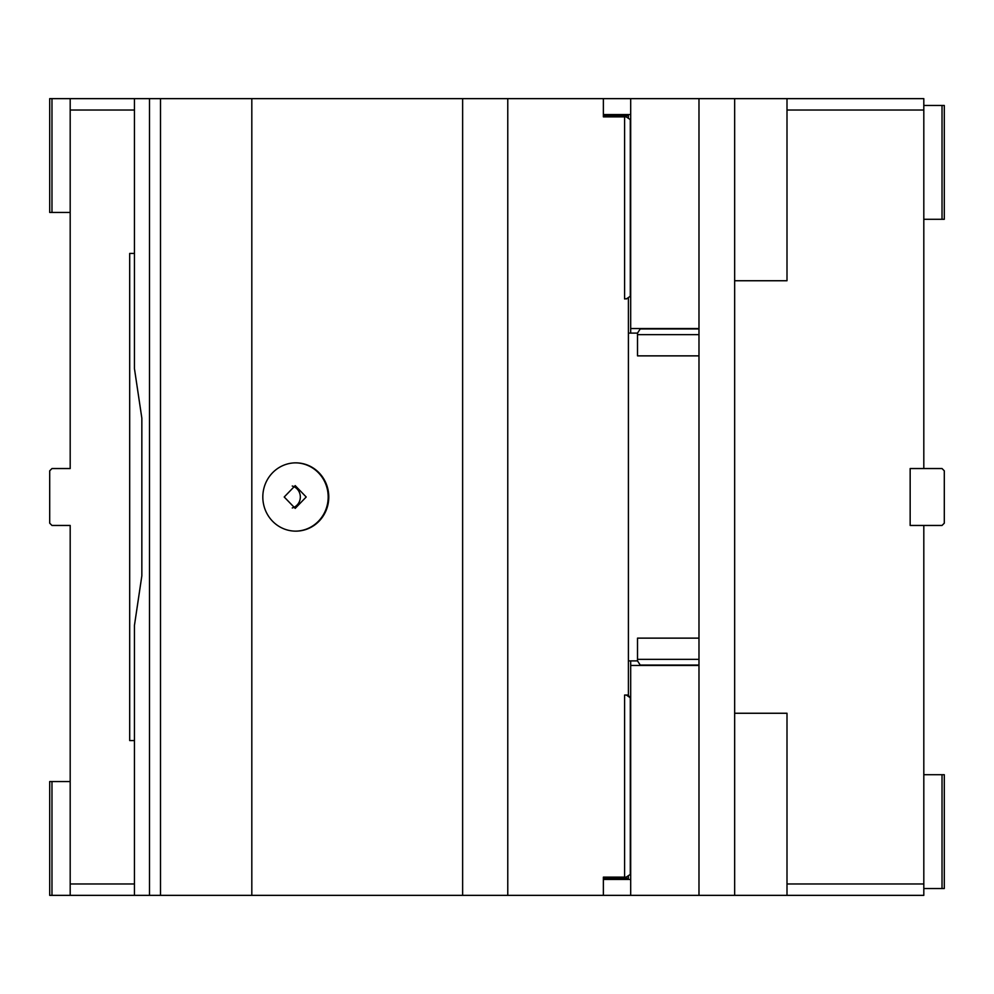 <?xml version="1.0" encoding="UTF-8"?>
<svg xmlns="http://www.w3.org/2000/svg" width="994" height="994" viewBox="0 0 994 994"><rect width="100%" height="100%" fill="white"/><g stroke="black" fill="none" stroke-linecap="round" stroke-linejoin="round"><path stroke-width="1.49" d="M923.811 110.023L923.811 468.547L910.156 468.547L910.156 525.453L923.811 525.453L923.811 883.977L786.999 883.977L786.999 713.257L734.653 713.257L734.653 280.743L786.999 280.743L786.999 98.642L923.811 98.642L923.811 110.023L786.999 110.023M923.811 468.547L942.026 468.547L944.3 470.821L944.3 523.179L942.026 525.453L923.811 525.453M603.37 879.429L630.693 879.429M630.693 660.898L630.693 895.358L507.772 895.358L507.772 98.642L70.189 98.642L70.189 110.023L134.451 110.023M603.37 114.571L630.693 114.571M507.772 98.642L630.693 98.642L630.693 333.102M698.981 328.554L630.693 328.554M734.653 280.743L734.653 98.642L630.693 98.642M734.653 713.257L734.653 895.358L786.999 895.358L786.999 883.977M734.653 895.358L698.981 895.358L698.981 98.642M698.981 665.446L630.693 665.446M630.693 895.358L698.981 895.358M923.811 888.524L944.3 888.524L944.3 774.711L923.811 774.711M942.026 888.524L942.026 774.711M923.811 105.476L944.3 105.476L944.3 219.289L923.811 219.289M942.026 105.476L942.026 219.289M923.811 883.977L923.811 895.358L786.999 895.358M734.653 98.642L786.999 98.642M134.451 883.977L70.189 883.977L70.189 525.453L70.189 713.257M70.189 883.977L70.189 895.358L51.974 895.358L51.974 781.545L70.189 781.545M51.974 781.545L49.7 781.545L49.7 895.358L51.974 895.358M462.632 98.642L462.632 895.358L70.189 895.358M134.451 253.433L129.692 253.433L129.692 740.567L134.451 740.567M70.189 280.743L70.189 468.547L51.974 468.547L49.7 470.821L49.7 523.179L51.974 525.453L70.189 525.453M70.189 468.547L70.189 110.023M51.974 98.642L51.974 212.455L49.7 212.455L49.7 98.642L70.189 98.642M51.974 212.455L70.189 212.455M134.451 98.642L134.451 368.65L141.844 418.151L141.844 575.849L134.451 625.35L134.451 895.358M134.451 150.082L134.451 126.872M462.632 895.358L507.772 895.358M134.451 867.128L134.451 843.918M149.498 895.358L149.498 98.642M160.494 895.358L160.494 98.642M251.817 895.358L251.817 98.642M262.814 497A34.144 32.976 -90 0 1 295.79 462.856A34.144 32.976 -90 0 1 328.778 497A34.144 32.976 -90 0 1 295.79 531.144A34.144 32.976 -90 0 1 262.814 497M603.37 98.642L603.37 116.857L624.592 116.857L624.592 298.958L628.407 298.349M603.37 895.358L603.37 877.143L624.592 877.143L624.592 695.042L628.407 695.042L628.407 298.958M295.491 531.144A34.144 32.976 90 0 0 328.182 497A34.144 32.976 90 0 0 295.491 462.856M626.319 298.958L630.295 296.249L630.295 119.566L626.133 116.857L624.592 116.857M624.592 877.143L626.133 877.143L630.295 874.434L630.295 697.751L626.319 695.042M628.407 117.466L628.407 115.714L603.37 115.714M628.407 876.534L628.407 878.286L603.37 878.286M284.209 497L295.206 508.381L306.202 497L295.206 485.619L284.209 497M630.295 119.566L630.693 121.405M630.32 296.212L630.693 294.41L630.295 296.249M628.407 660.898L637.514 660.898L640.235 665.061L698.981 665.061M698.981 638.136L637.514 638.136L637.514 660.898M698.981 355.864L637.514 355.864L637.514 333.102L628.407 333.102M630.295 697.751L630.531 698.384M630.32 697.8L628.767 695.875M630.295 874.434L630.693 872.595M292.261 507.971A11.381 10.996 90 0 0 292.261 486.029M698.981 328.939L640.235 328.939L637.514 333.102M640.235 328.939L641.142 328.654M637.514 659.345L698.981 659.345M698.981 334.655L637.514 334.655"/></g></svg>
